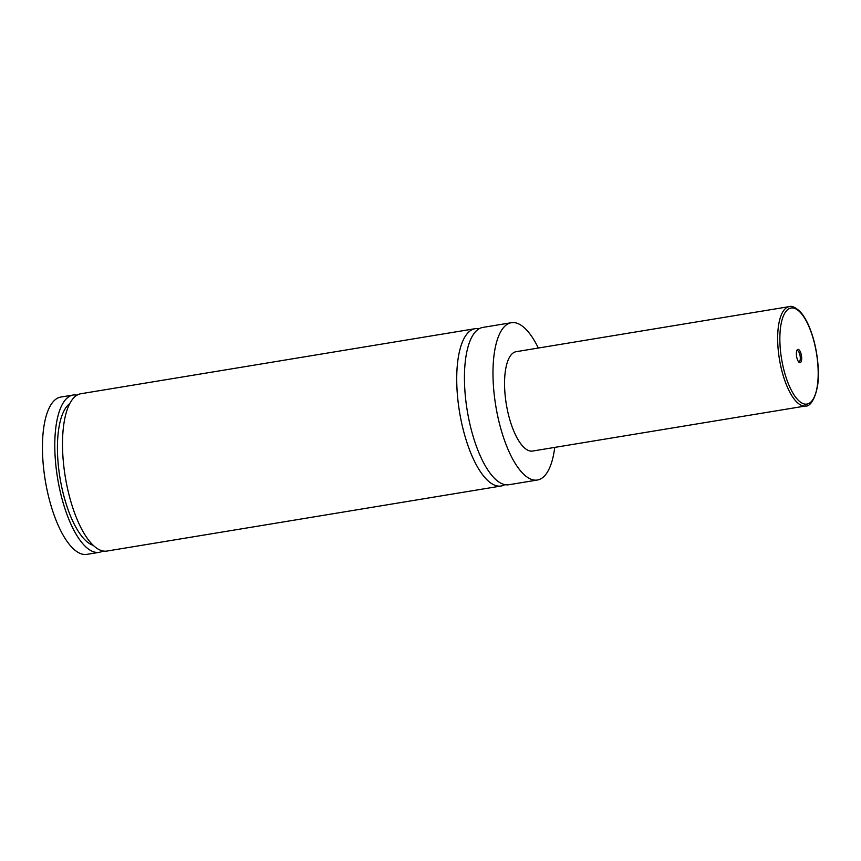 <?xml version="1.0" encoding="UTF-8"?>
<svg xmlns="http://www.w3.org/2000/svg" width="861" height="861" viewBox="0 0 861 861"><rect width="100%" height="100%" fill="white"/><g stroke="black" fill="none" stroke-linecap="round" stroke-linejoin="round"><path stroke-width="1.29" d="M554.732 447.397A79.729 28.962 -99.4 0 1 537.361 480.029L508.819 484.743A79.729 28.962 -99.4 0 1 465.048 392.702A79.729 28.962 -99.4 0 1 482.849 327.417L511.402 322.703A79.729 28.962 -99.4 0 1 538.329 348.027M504.837 484.657A79.729 28.962 -99.4 0 1 501.102 486.013A79.729 28.962 -99.4 0 1 457.331 393.983A79.729 28.962 -99.4 0 1 475.143 328.687A79.729 28.962 -99.4 0 1 479.114 328.773M76.145 395.759A11.753 2.497 175.5 0 0 75.305 395.995M75.262 395.457A10.913 2.325 -4.5 0 1 77.856 394.736M102.9 550.986A79.729 28.962 -99.4 0 1 99.155 552.342A79.729 28.962 -99.4 0 1 55.395 460.301A79.729 28.962 -99.4 0 1 73.196 395.016A79.729 28.962 -99.4 0 1 75.219 394.876L75.337 396.372M796.414 354.915A6.759 2.454 80.6 0 0 799.094 362.341A6.759 2.454 80.6 0 0 801.634 357.186A6.759 2.454 80.6 0 0 799.74 350.696A6.759 2.454 80.6 0 0 797.071 350.072A6.759 2.454 80.6 0 0 796.414 354.915M798.588 361.803A5.704 2.077 80.6 0 0 798.986 361.835A5.704 2.077 80.6 0 0 800.267 357.164A5.704 2.077 80.6 0 0 797.135 350.578A5.704 2.077 80.6 0 0 796.759 350.75M805.681 405.983L532.572 451.056A50.358 18.296 -99.4 0 1 504.933 392.928A50.358 18.296 -99.4 0 1 516.18 351.686L789.289 306.624A50.358 18.296 -99.4 0 0 778.043 347.855A50.358 18.296 -99.4 0 0 805.681 405.983C811.815 407.328 820.834 389.183 817.95 364.343C816.831 351.04 814.054 338.836 809.609 327.718C806.703 320.615 803.453 315.158 799.858 311.359C795.187 307.226 791.668 305.644 789.289 306.624M537.361 480.029A79.729 28.962 -99.4 0 1 493.59 387.999A79.729 28.962 -99.4 0 1 511.402 322.703M501.102 486.013L106.872 551.072A79.729 28.962 -99.4 0 1 63.111 459.031A79.729 28.962 -99.4 0 1 80.912 393.735L475.143 328.687M93.192 545.325A73.013 26.519 -99.4 0 1 60.012 477.995A73.013 26.519 -99.4 0 1 69.806 403.572M99.155 552.342L86.81 554.376A79.729 28.962 -99.4 0 1 43.05 462.335A79.729 28.962 -99.4 0 1 60.851 397.05L73.196 395.016M780.227 347.887A48.679 17.683 80.6 0 0 802.753 403.465A48.679 17.683 80.6 0 0 817.821 364.214A48.679 17.683 80.6 0 0 795.295 308.636A48.679 17.683 80.6 0 0 780.227 347.887"/></g></svg>
